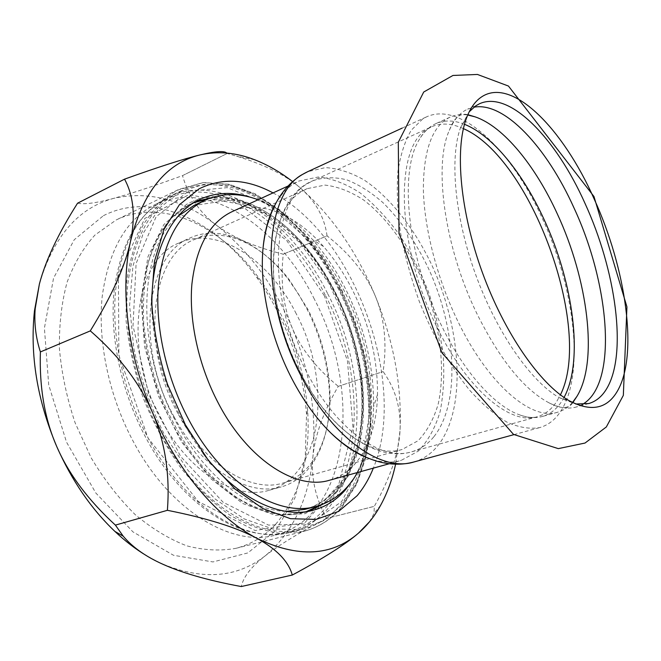 <?xml version="1.0" encoding="UTF-8"?>
<svg xmlns="http://www.w3.org/2000/svg" width="661" height="661" viewBox="0 0 661 661"><rect width="100%" height="100%" fill="white"/><g stroke="black" fill="none" stroke-linecap="round" stroke-linejoin="round"><path stroke-width="0.5" stroke-dasharray="3.31 2.48" d="M422.726 118.939L411.332 130.134C405.036 140.702 400.591 154.344 397.98 171.059C396.575 189.327 397.368 209.578 400.359 231.821C404.631 254.749 410.919 277.893 419.223 301.234C432.897 335.689 450.496 366.607 469.525 390.064C482.315 404.226 494.866 414.959 507.169 422.263C519.059 427.502 529.915 429.278 539.731 427.593C548.341 425.122 555.397 419.578 560.925 410.952C585.183 373.457 574.467 287.072 542.136 218.014C511.854 151.039 460.94 100.935 426.502 116.881L422.726 118.939M582.267 404.507L576.185 407.044C568.13 409.308 558.925 407.82 548.547 402.582C523.694 389.197 499.815 359.559 476.92 313.669C444.382 247.164 433.36 165.101 449.34 130.357C453.909 119.674 460.006 112.61 467.624 109.164L473.912 107.189M469.227 111.759L460.667 127.284C449.422 157.731 454.628 216.94 475.771 274.918C496.89 332.904 530.998 381.571 559.198 397.649L575.731 404.02M572.492 402.499C568.262 407.35 563.288 410.588 557.562 412.233C531.551 420.95 488.016 384.471 457.42 320.362C437.004 278.091 424.213 228.268 423.362 189.509C423.486 149.857 432.377 125.747 450.034 117.171C455.47 114.741 461.37 114.023 467.724 115.014M464.493 124.301C453.991 120.112 444.407 119.905 435.748 123.681C429.41 126.548 424.007 131.713 419.537 139.174C398.732 170.786 407.168 256.608 441.606 325.79C464.369 372.903 495.263 406.689 520.058 415.017C528.279 417.851 535.74 418.322 542.441 416.447C551.497 413.761 558.702 407.432 564.04 397.476M367.491 457.875C379.678 462.444 390.833 463.32 400.954 460.51L418.289 451.133C427.94 441.102 435.194 427.989 440.077 411.803C443.531 394.328 444.556 375.341 443.151 354.85C440.424 333.954 435.558 313.041 428.551 292.121C420.454 271.605 410.729 252.469 399.368 234.713C387.255 218.122 374.258 204.249 360.369 193.086C346.215 183.841 332.227 178.47 318.387 176.999L299.086 180.974L294.575 183.37C286.948 187.988 280.479 195.036 275.166 204.522M300.301 372.705C328.5 428.419 372.903 458.941 402.152 449.455L418.107 440.722C426.989 431.402 433.682 419.223 438.177 404.177C445.25 372.292 440.928 331.417 427.295 292.583C412.745 254.08 389.75 220.014 363.823 200.151C350.694 191.525 337.738 186.509 324.948 185.097L307.109 188.666L302.259 191.269C266.16 210.024 262.02 300.738 300.301 372.705M325.195 294.98C289.964 222.897 220.295 173 166.456 199.068C137.901 213.412 120.451 244.049 114.105 290.98C109.42 336.722 121.517 393.072 146.684 439.259C183.948 508.598 245.239 544.259 287.783 531.989C362.658 512.663 372.911 385.363 325.195 294.98M324.32 295.69L286.692 240.513L239.249 204.075L188.79 194.698L144.792 218.436L118.41 275.315L118.864 355.213L148.105 438.111L198.259 501.492L255.129 530.527L304.928 522.644L338.738 484.62L352.933 427.089L347.471 360.865L324.32 295.69M314.355 299.144C279.231 227.558 209.363 178.296 155.178 204.546C126.449 218.981 108.801 249.536 102.24 296.211C97.357 341.704 109.255 397.633 134.315 443.407C171.414 512.135 232.796 547.382 275.629 535.055C350.999 515.638 361.98 388.908 314.355 299.144M296.194 313.694C269.638 260.103 218.171 224.947 179.106 242.967C134.852 259.17 122.211 350.619 162.028 421.197C189.707 473.202 236.448 500.559 269.225 490.255C323.336 475.59 332.475 381.579 296.194 313.694M174.207 417.017C134.224 345.81 146.453 253.857 190.442 237.82C221.138 223.749 260.657 242.918 288.312 279.347L298.351 293.815L307.216 309.505C320.552 336.152 327.947 363.69 329.409 392.138C331.682 437.822 313.76 477.92 281.206 486.901C248.66 497.155 202.002 469.467 174.207 417.017M339.737 289.758C359.848 330.64 369.689 372.391 369.259 415.017L361.774 463.485L341.605 501.674L309.621 523.909L268.473 525.098L223.154 502.269L180.668 456.511L148.642 394.13L133.026 325.774L136.108 263.409L156.112 216.767L188.368 191.211L227.169 187.65L267.176 203.91L304.093 236.192C317.842 251.915 329.723 269.762 339.737 289.758M369.532 521.769L374.002 513.556L374.324 506.343L326.559 518.455L374.341 506.309C390.329 477.738 398.897 452.438 400.054 430.418L395.592 464.204M338.242 386.355L383.124 371.581L338.242 386.355C323.526 411.687 315.115 434.88 312.984 455.925C308.811 499.08 292.98 532.312 265.499 555.62C236.679 578.301 201.415 580.697 159.698 562.8L146.428 555.645M327.046 235.828C324.559 217.105 315.355 200.87 299.45 187.137C331.549 215.189 356.89 251.618 375.465 296.425C393.749 341.299 401.938 385.966 400.054 430.418C401.062 408.415 395.418 388.808 383.124 371.581L383.116 371.548C387.115 343.811 384.57 318.767 375.465 296.425C366.219 274.133 350.09 253.948 327.071 235.861L283.23 254.179L327.071 235.861M182.502 175.628L227.21 153.468L182.502 175.628C188.583 196.317 199.796 212.776 216.122 224.996C232.416 237.316 254.782 247.04 283.23 254.179L283.255 254.212C280.305 282.148 283.23 306.597 292.038 327.542C309.654 370.259 316.636 413.059 312.984 455.925C310.761 476.928 315.289 497.774 326.559 518.455M326.551 518.488C299.83 532.361 279.479 544.738 265.499 555.62C251.453 566.477 243.388 576.78 241.315 586.547M77.568 203.208C84.567 204.613 96.605 202.993 113.7 198.35C148.659 190.608 182.8 199.49 216.122 224.996C248.784 250.726 274.092 284.908 292.038 327.542C300.763 348.521 316.165 368.111 338.234 386.313M39.396 284.015C53.549 236.398 78.312 207.843 113.7 198.35C130.762 193.747 153.683 186.171 182.469 175.619M275.571 524.371C300.003 495.61 310.695 457.743 307.638 410.77C303.721 362.476 287.725 318.585 259.649 279.099C221.922 226.574 162.97 197.127 116.229 219.948L94.944 235.043C83.46 247.644 74.189 263.334 67.125 282.123C61.605 302.457 59.036 324.675 59.432 348.785C61.638 373.498 66.877 398.195 75.139 422.875L91.185 457.866C104.207 479.622 118.897 498.559 135.249 514.671C152.162 528.783 169.356 539.178 186.848 545.862C204.109 550.34 220.452 551.158 235.903 548.333C251.37 544.276 264.59 536.294 275.571 524.371M186.551 204.389L163.829 224.583L147.99 256.642L141.14 298.466L144.569 346.447L158.326 395.79L181.081 441.317L210.314 478.341L242.827 503.55L275.34 515.324L305.01 513.713L329.682 500.03L348.008 476.366L359.295 445.142L363.352 408.862C364.161 352.206 340.597 287.56 303.531 244.71C269.11 204.299 222.319 184.642 186.551 204.389M322.89 504.211L336.771 492.04C354.172 471.078 363.104 443.126 363.567 408.176C364.368 351.908 340.952 287.651 304.134 245.099C275.133 211.677 244.157 195.887 211.206 197.746M195.78 201.522L188.088 205.117L171.505 218.105C161.788 229.805 154.112 244.421 148.485 261.963C144.263 280.958 142.685 301.738 143.768 324.311C146.453 347.446 151.774 370.598 159.747 393.741C169.109 416.331 180.395 437.045 193.615 455.9C207.628 473.202 222.402 487.355 237.943 498.344C253.543 507.293 268.738 512.696 283.519 514.539L304.184 512.597L308.654 511.25M203.059 453.256C174.273 415.282 154.657 361.451 152.253 313.859M250.775 197.366C294.393 211.925 335.218 261.269 356.172 318.503C376.952 375.795 377.448 439.838 353.428 479.043M103.43 215.676C153.369 190.203 216.544 221.41 256.485 277.017C285.808 318.205 302.498 364.004 306.547 414.397L305.208 458.247L294.889 497.989L275.571 530.609L247.784 552.935L212.941 561.941L173.488 555.265L132.993 531.923L95.837 493.032L66.521 442.151L48.716 384.95L44.411 328.145L53.549 278.132L74.239 239.728L103.43 215.676M292.608 181.601L299.45 187.137C284.916 174.785 263.946 164.457 236.522 156.153L227.21 153.468M273.043 192.905C354.387 235.2 408.407 383.413 373.349 468.128M178.553 414.637C205.695 465.955 251.279 493.123 283.057 483.042C314.661 474.268 332.086 435.235 329.864 390.643C328.426 362.798 321.172 335.829 308.117 309.728L289.609 280.206C262.624 244.636 224.17 225.971 194.334 239.579C151.369 255.179 139.545 345.034 178.553 414.637M327.749 293.839C375.729 384.818 365.599 512.944 290.353 532.353C247.66 544.647 186.071 508.73 148.576 438.912C123.235 392.403 111.04 335.648 115.7 289.601C122.037 242.372 139.537 211.553 168.191 197.143C222.294 170.918 292.319 221.27 327.749 293.839M338.754 289.601C328.583 269.316 316.52 251.188 302.548 235.225C266.457 193.805 218.031 172.901 179.66 191.558C151.204 205.877 133.91 236.77 127.796 284.263C123.343 330.566 135.745 387.759 161.185 434.682C198.854 505.128 260.335 541.483 302.721 529.246C344.1 518.844 367.723 471.681 368.698 416.752C369.144 373.465 359.163 331.078 338.754 289.601M357.518 472.499C367.615 454.148 372.969 432.228 373.564 406.746C373.986 367.103 364.806 328.153 346.042 289.89C336.656 271.126 325.543 254.411 312.703 239.753C295.855 220.634 277.661 207.298 258.12 199.746M329.566 480.217C359.344 472.07 376.753 436.979 377.489 394.634C377.795 359.592 369.623 325.03 352.957 290.956C344.629 274.274 334.813 259.459 323.502 246.503C295.698 214.561 259.79 198.895 231.755 211.826M413.612 462.056C423.329 459.288 431.542 453.661 438.268 445.15C466.79 408.168 461.585 328.839 431.517 264.441C414.026 227.929 389.94 197.176 363.947 179.883C350.859 172.463 338.019 168.373 325.419 167.613L307.778 171.653M463.394 128.631C451.76 123.276 441.168 122.657 431.625 126.772L427.51 129.044C394.526 146.064 395.906 245.33 436.946 327.088C467.187 389.94 510.837 425.552 537.294 416.727C545.069 414.455 551.489 409.465 556.562 401.748L560.412 394.865M434.004 436.574C460.849 402.574 456.33 328.368 428.237 267.928C415.662 241.909 400.583 220.154 382.992 202.671C371.151 192.343 359.138 184.758 346.959 179.899C334.896 176.826 323.518 177.115 312.827 180.775L308.158 183.271C270.911 202.266 266.738 296.706 306.621 371.87C335.879 429.782 381.628 461.485 411.605 451.818C420.379 449.282 427.849 444.2 434.004 436.574M180.023 191.797L159.359 208.174L143.197 233.275L132.919 266.218L129.589 305.341L133.795 348.273C140.339 377.894 150.386 406.358 163.936 433.666L187.757 470.095L215.155 499.03L244.157 518.885L272.853 528.998L299.565 529.453L323.006 520.992L342.249 504.748L356.733 482.084C363.98 464.328 368.582 444.721 370.54 423.271C372.283 379.439 361.46 331.442 340.845 288.849C324.485 257.509 303.498 230.408 279.537 210.429C263.111 198.523 246.28 190.211 229.045 185.501L203.728 184.361L180.023 191.797M341.398 507.359C331.07 519.472 318.428 527.495 303.49 531.427L280.52 533.377C264.094 531.229 247.206 525.123 229.854 515.084C212.578 502.765 196.168 486.934 180.618 467.575C165.977 446.489 153.517 423.346 143.247 398.145C134.547 372.333 128.837 346.587 126.102 320.907L126.292 284.519C129.25 261.905 134.861 242.075 143.123 225.037C152.666 209.942 163.945 198.374 176.95 190.36L202.985 182.651L228.607 184.452L254.452 194.061L279.413 210.504L302.581 232.722L323.221 259.599L340.712 290.047L354.536 322.965L364.269 357.246L369.54 391.758L370.053 425.329L365.574 456.693L356.015 484.505L341.398 507.359M320.213 505.186C372.383 472.937 374.308 369.904 334.887 293.724C306.002 235.176 254.204 192.054 208.529 198.721M193.656 202.795C166.481 214.544 149.733 242.306 143.412 286.081C138.694 328.757 149.898 382.091 173.496 425.841C208.793 492.296 267.168 525.644 306.217 511.639M335.672 293.864C379.199 376.712 370.524 492.057 304.762 509.4C347.81 497.477 368.26 439.796 360.237 377.406C357.51 359.501 353.238 341.729 347.438 324.088L328.872 283.205L299.945 242.727L265.441 213.734L228.723 200.25L193.995 205.447C241.372 182.94 303.589 228.062 335.672 293.864M285.874 511.399C249.965 510.672 205.554 477.234 177.09 423.866C134.596 347.686 138.488 248.338 178.247 216.064M479.506 103.752L467.624 109.164M588.761 403.541L576.185 407.044M449.34 130.357C453.876 117.939 460.048 112.717 467.864 114.684M548.547 402.582C560.594 409.118 568.683 409.142 572.806 402.665M450.034 117.171L435.748 123.681M557.562 412.233L542.441 416.447M513.911 434.649L539.731 427.593M402.194 128.094L426.502 116.881M559.198 397.649L568.931 400.566M460.667 127.284L466.236 118.79M520.058 415.017C526.759 417.57 532.51 418.14 537.294 416.727L411.605 451.818C376.225 462.485 329.228 429.377 300.54 372.862C259.823 296.351 266.036 199.118 312.827 180.775L431.625 126.772C427.056 128.771 423.023 132.902 419.537 139.174M275.629 535.055L287.783 531.989M155.178 204.546L166.456 199.068M269.225 490.255L281.206 486.901M179.106 242.967L190.442 237.82M380.67 505.211L374.002 513.556M235.903 548.333L303.49 531.427C318.701 527.42 331.558 519.29 342.043 507.02L356.8 484.026L366.434 456.14L370.937 424.75L370.441 391.205L365.178 356.725L355.453 322.502L341.638 289.65L324.146 259.261L303.498 232.432L280.289 210.256L255.229 193.847L229.21 184.27L203.307 182.527L178.85 189.393L116.229 219.948M304.134 245.099L303.531 244.71M363.567 408.176L363.352 408.862M199.903 199.366L191.492 203.365M313.198 510.242L304.184 512.597M259.649 279.099L256.485 277.017M307.638 410.77L306.547 414.397M254.791 159.805L236.522 156.153M289.609 280.206L288.312 279.347M329.864 390.643L329.409 392.138M283.057 483.042L402.152 449.455M194.334 239.579L307.109 188.666M290.353 532.353L302.721 529.246M168.191 197.143L179.66 191.558M304.093 236.192L302.548 235.225M369.259 415.017L368.698 416.752M323.502 246.503L312.703 239.753M377.489 394.634L373.564 406.746M389.23 463.749L400.954 460.51M288.022 186.047L299.086 180.974"/><path stroke-width="0.99" d="M617.531 390.882C638.526 354.445 625.942 268.457 594.148 198.961C563.205 128.945 512.258 76.527 481.654 96.853C475.176 101.116 470.037 108.429 466.236 118.79C454.71 150.196 460.271 211.908 482.373 272.514C504.442 333.119 539.888 383.942 568.931 400.566C590.926 412.266 607.12 409.035 617.531 390.882M473.912 107.189C504.657 101.414 546.994 147.816 573.872 207.661C610.004 284.957 618.192 384.264 582.267 404.507M575.731 404.02L588.761 403.541C596.139 401.376 602.138 396.385 606.757 388.561C627.611 353.643 615.845 270.498 585.018 203.414C556.248 138.769 509.722 89.888 479.506 103.752L475.672 105.9L469.227 111.759M467.724 115.014L475.168 116.873C503.599 126.507 535.46 165.969 557.339 213.949C587.803 279.438 598.552 360.939 576.995 396.286L572.492 402.499M564.04 397.476C584.027 360.666 573.409 282.272 543.879 219.064C522.859 173.265 492.445 135.373 464.493 124.301M275.166 204.522C268.87 215.916 264.854 230.144 263.128 247.222C259.178 285.717 270.052 336.78 291.774 378.505C303.184 400.409 316.198 418.553 330.806 432.938C343.117 444.894 355.345 453.206 367.491 457.875M77.568 203.208L124.582 179.139L77.568 203.208M90.309 330.897L40.379 351.941L90.309 330.897C119.063 355.849 139.835 383.149 152.625 412.786C127.647 354.974 119.872 289.386 130.523 241.248C125.268 266.044 111.858 295.913 90.301 330.839M115.394 525.115L167.415 510.309L115.394 525.115C88.12 500.055 68.562 473.846 56.722 446.489C37.19 400.079 29.778 354.817 34.479 310.711L39.396 284.015C45.617 260.368 58.333 233.44 77.544 203.233M241.282 586.547L292.336 575.029L241.282 586.547C207.207 580.308 180.015 572.393 159.698 562.8C144.214 555.488 132.051 546.614 123.21 536.17L115.427 525.148M146.428 555.645C135.629 549.134 125.127 541.07 114.923 531.444C91.185 508.871 71.785 480.555 56.722 446.489C44.75 419.19 39.305 387.677 40.379 351.941M124.557 179.164C133.613 195.83 135.596 216.519 130.523 241.248C142.883 191.93 166.043 163.16 200.01 154.93C183.75 158.855 158.607 166.927 124.582 179.139M40.371 351.892C35.793 337.655 34.066 323.279 35.19 308.77L39.396 284.015M292.336 575.029C323.518 558.264 345.529 544.333 358.378 533.22L369.532 521.769M395.592 464.204C392.312 479.332 387.338 492.999 380.67 505.211C374.589 516.274 367.161 525.611 358.378 533.22C331.624 556.355 297.747 558.033 256.732 538.252C276.62 549.076 288.477 561.338 292.302 575.029M211.206 197.746L195.78 201.522M308.654 511.25L322.89 504.211M353.428 479.043L345.563 489.685C336.639 499.939 325.856 506.797 313.198 510.242C281.057 519.257 237.15 499.038 203.059 453.256M152.253 313.859C149.047 259.104 167.927 216.337 196.515 201.109L199.903 199.366C215.808 192.177 232.763 191.508 250.775 197.366M167.415 510.309C206.918 518.174 236.688 527.486 256.732 538.252C217.494 517.72 177.264 470.822 152.625 412.786C165.192 442.506 170.117 474.995 167.382 510.267M226.781 153.071C224.302 150.625 215.379 151.245 200.01 154.93C217.766 150.882 236.027 152.501 254.791 159.805C267.755 164.87 280.363 172.133 292.608 181.601M373.349 468.128C369.119 478.688 363.707 487.892 357.097 495.733L338.655 511.399L316.148 519.414L290.46 518.695L262.847 508.557L234.895 488.917L208.438 460.494L185.377 424.808L167.431 384.165C158.417 355.486 153.129 327.269 151.567 299.524L154.459 261.376L164.052 229.26L179.346 204.794L199.044 188.856C222.187 177.495 246.859 178.842 273.043 192.905M258.12 199.746C239.232 192.69 221.452 192.888 204.778 200.341C179.205 212.949 163.788 240.728 158.524 283.66C154.732 325.501 166.018 377.241 188.872 419.875C222.84 484.141 278.281 517.794 316.297 506.359C333.863 501.344 347.603 490.049 357.518 472.499M288.022 186.047L231.755 211.826C209.512 222.55 196.218 246.702 191.88 284.271C188.773 320.849 198.705 366.12 218.551 403.598C248.164 460.337 296.549 490.586 329.566 480.217L389.23 463.749M263.128 247.222C265.474 226.459 271.382 209.041 280.859 194.962C288.237 184.386 297.21 176.619 307.778 171.653L303.506 173.909C263.243 193.574 258.22 295.376 301.416 376.555C332.797 438.507 381.653 472.185 413.612 462.056C402.326 465.055 390.453 464.881 378.001 461.535C361.691 456.85 345.959 447.315 330.806 432.938M560.412 394.865C593.471 328.889 531.147 157.872 463.394 128.631M208.529 198.721L193.656 202.795M306.217 511.639L320.213 505.186M316.297 506.359L304.762 509.4L285.874 511.399M178.247 216.064L193.995 205.447L204.778 200.341M593.975 196.532L626.934 306.878L623.34 395.369L606.335 426.956L585.035 443.044L558.305 448.629L513.514 434.409L441.796 352.594L398.996 233.019L398.31 142.231L423.718 92.019L452.959 75.461L477.44 74.453L508.449 86.046L593.975 196.532M467.864 114.684L475.168 116.873M572.806 402.665L576.995 396.286M413.612 462.056L513.911 434.649M307.778 171.653L402.194 128.094M114.923 531.444L123.21 536.17M34.479 310.711L35.19 308.77"/></g></svg>
